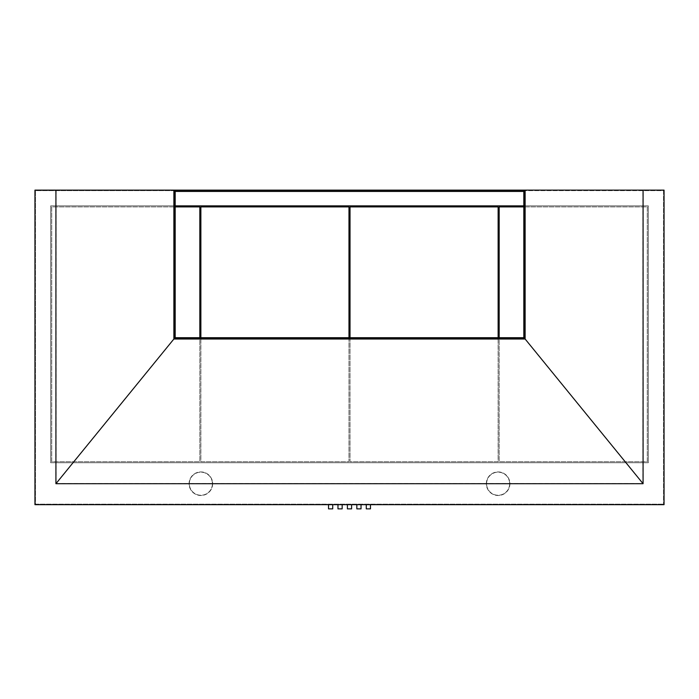 <?xml version="1.0" encoding="UTF-8"?>
<svg xmlns="http://www.w3.org/2000/svg" width="699" height="699" viewBox="0 0 699 699"><rect width="100%" height="100%" fill="white"/><g stroke="black" fill="none" stroke-linecap="round" stroke-linejoin="round"><path stroke-width="0.52" stroke-dasharray="3.5 2.62" d="M486.329 483.708A11.796 11.796 0 0 1 498.125 471.912A11.796 11.796 0 0 1 509.921 483.708A11.796 11.796 0 0 1 498.125 495.504A11.796 11.796 0 0 1 486.329 483.708A11.796 11.796 0 0 1 498.125 471.912A11.796 11.796 0 0 1 509.921 483.708A11.796 11.796 0 0 1 498.125 495.504A11.796 11.796 0 0 1 486.329 483.708M34.95 190.128L34.95 504.678L664.05 504.678L664.05 190.128L34.95 190.128M174.4 205.856L50.678 205.856L50.678 462.738L648.322 462.738L648.322 205.856L50.678 205.856L50.678 462.738L648.322 462.738L648.322 205.856L524.6 205.856M212.671 483.708A11.796 11.796 0 0 1 200.875 495.504A11.796 11.796 0 0 1 189.08 483.708A11.796 11.796 0 0 1 200.875 471.912A11.796 11.796 0 0 1 212.671 483.708A11.796 11.796 0 0 1 200.875 495.504A11.796 11.796 0 0 1 189.08 483.708A11.796 11.796 0 0 1 200.875 471.912A11.796 11.796 0 0 1 212.671 483.708M524.337 205.856L523.813 205.856M175.187 205.856L174.663 205.856M174.4 190.652L35.474 190.652L35.474 504.154L663.526 504.154L35.474 504.154L35.474 190.652L174.4 190.652L174.4 338.491L56.138 483.525L642.862 483.525L642.862 190.652L524.6 190.652L663.526 190.652L663.526 504.154L663.526 190.652L642.862 190.652M56.138 190.652L56.138 483.525M174.366 338.491L524.634 338.491L524.6 190.652M524.634 338.491L642.862 483.525M173.876 190.128L173.876 339.015L525.124 339.015L525.124 190.128M351.597 504.678L347.403 504.678L351.597 504.678M361.034 504.678L356.839 504.678L361.034 504.678M370.47 504.678L366.276 504.678L370.47 504.678M342.161 504.678L337.966 504.678L342.161 504.678M332.724 504.678L328.53 504.678L332.724 504.678M347.403 508.872L351.597 508.872M356.839 508.872L361.034 508.872M366.276 508.872L370.47 508.872M337.966 508.872L342.161 508.872M328.53 508.872L332.724 508.872M524.6 206.904L647.274 206.904L647.274 461.69L499.173 461.69L499.173 206.904L647.274 206.904L647.274 461.69L499.173 461.69L499.173 338.491M499.173 338.229L499.173 337.704M523.813 206.904L524.337 206.904M498.125 338.491L498.125 461.69L350.024 461.69L350.024 206.904L498.125 206.904L498.125 461.69L350.024 461.69L350.024 338.491M350.024 338.229L350.024 337.704M498.125 337.704L498.125 338.229M174.4 206.904L51.726 206.904L51.726 461.69L199.827 461.69L199.827 206.904L51.726 206.904L51.726 461.69L199.827 461.69L199.827 338.491M199.827 338.229L199.827 337.704M175.187 206.904L174.663 206.904M200.875 338.491L200.875 461.69L348.976 461.69L348.976 206.904L200.875 206.904L200.875 461.69L348.976 461.69L348.976 338.491M200.875 337.704L200.875 338.229M348.976 338.229L348.976 337.704M523.813 191.439L175.187 191.439L175.187 337.704L523.813 337.704L523.813 191.439M174.663 338.229L524.337 338.229L524.337 190.914L174.663 190.914L174.663 338.229M509.658 483.708A11.534 11.534 0 0 1 498.125 495.241A11.534 11.534 0 0 1 486.591 483.708A11.534 11.534 0 0 1 498.125 472.174A11.534 11.534 0 0 1 509.658 483.708A11.534 11.534 0 0 1 498.125 495.241A11.534 11.534 0 0 1 486.591 483.708A11.534 11.534 0 0 1 498.125 472.174A11.534 11.534 0 0 1 509.658 483.708M212.409 483.708A11.534 11.534 0 0 1 200.875 495.241A11.534 11.534 0 0 1 189.342 483.708A11.534 11.534 0 0 1 200.875 472.174A11.534 11.534 0 0 1 212.409 483.708A11.534 11.534 0 0 1 200.875 495.241A11.534 11.534 0 0 1 189.342 483.708A11.534 11.534 0 0 1 200.875 472.174A11.534 11.534 0 0 1 212.409 483.708"/><path stroke-width="1.05" d="M523.813 205.856L175.187 205.856M174.4 190.652L524.6 190.652L174.4 190.652L174.4 338.491L524.6 338.491L524.6 190.652M173.876 339.015L525.124 339.015L525.124 190.128L173.876 190.128L173.876 339.015L55.92 483.708L643.08 483.708L525.124 339.015M55.92 483.708L55.92 190.128L173.876 190.128M55.92 190.128L34.95 190.128L34.95 504.678L664.05 504.678L664.05 190.128L525.124 190.128M643.08 190.128L643.08 483.708M347.403 504.678L347.403 508.872L351.597 508.872L351.597 504.678M361.034 504.678L361.034 508.872L356.839 508.872L356.839 504.678M370.47 504.678L370.47 508.872L366.276 508.872L366.276 504.678M342.161 504.678L342.161 508.872L337.966 508.872L337.966 504.678M332.724 504.678L332.724 508.872L328.53 508.872L328.53 504.678M499.173 337.704L499.173 206.904L523.813 206.904M350.024 337.704L350.024 206.904L498.125 206.904L498.125 337.704M199.827 337.704L199.827 206.904L175.187 206.904M348.976 337.704L348.976 206.904L200.875 206.904L200.875 337.704M523.813 191.439L175.187 191.439L175.187 337.704L523.813 337.704L523.813 191.439M174.663 338.229L524.337 338.229L524.337 190.914L174.663 190.914L174.663 338.229"/></g></svg>
